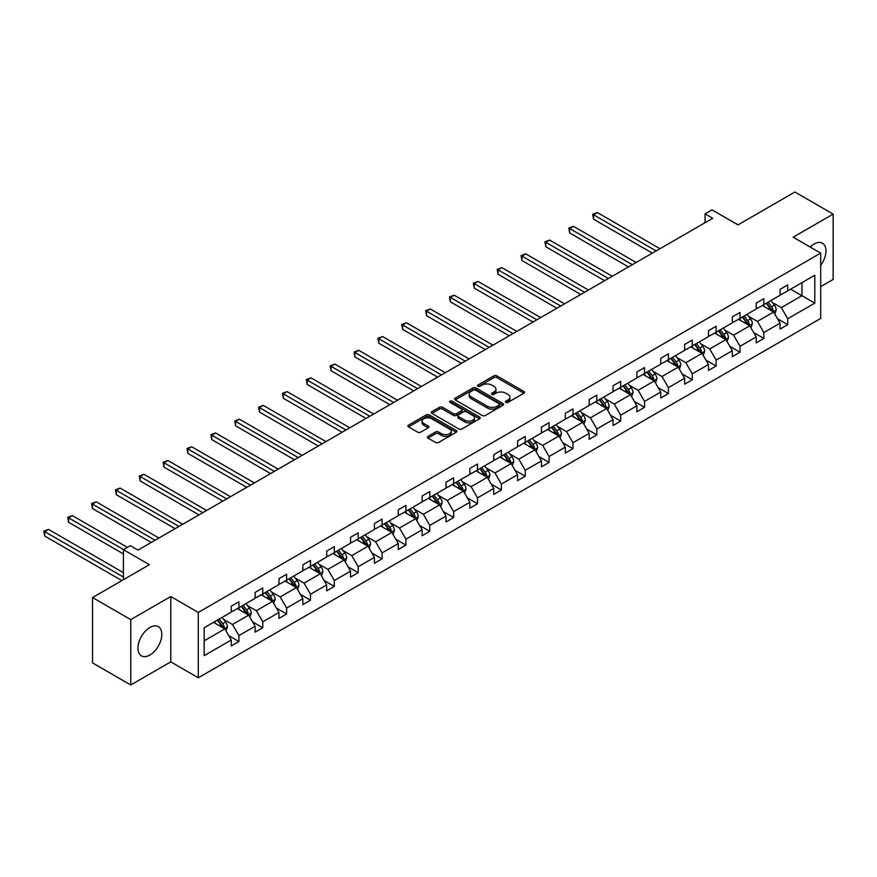 <?xml version="1.0" encoding="UTF-8"?>
<svg xmlns="http://www.w3.org/2000/svg" width="877" height="877" viewBox="0 0 877 877"><rect width="100%" height="100%" fill="white"/><g stroke="black" fill="none" stroke-linecap="round" stroke-linejoin="round"><path stroke-width="1.32" d="M505.865 402.411A1.491 0.855 0 0 0 507.958 402.411L523.92 393.192A2.127 1.228 0 0 0 524.534 392.326A2.127 1.228 0 0 0 523.92 391.46L496.886 375.86A2.127 1.228 0 0 0 493.883 375.86L477.932 385.069A1.491 0.855 0 0 0 477.494 385.672A1.491 0.855 0 0 0 477.932 386.286A1.491 0.855 0 0 0 480.037 386.286L482.098 385.091A6.797 3.925 0 0 1 491.712 385.091L493.959 386.395A6.797 3.925 0 0 1 495.954 389.169A6.797 3.925 0 0 1 493.959 391.942L491.898 393.126A1.491 0.855 0 0 0 491.46 393.74A1.491 0.855 0 0 0 491.898 394.343A1.491 0.855 0 0 0 494.003 394.343L496.064 393.148A6.797 3.925 0 0 1 505.667 393.148L507.926 394.453A6.797 3.925 0 0 1 509.91 397.226A6.797 3.925 0 0 1 507.926 400L505.865 401.195A1.491 0.855 0 0 0 505.426 401.798A1.491 0.855 0 0 0 505.865 402.411L505.865 401.195M149.879 655.031A16.871 9.746 120 0 0 160.908 640.166A16.871 9.746 120 0 0 158.32 626.649A16.871 9.746 120 0 0 149.879 627.483A16.871 9.746 120 0 0 138.862 642.348A16.871 9.746 120 0 0 141.449 655.875A16.871 9.746 120 0 0 149.879 655.031M820.686 265.413A16.871 9.746 120 0 0 822.462 243.203A16.871 9.746 120 0 0 814.031 244.036A16.871 9.746 120 0 0 810.162 247.018M820.686 286.647L833.15 279.456L833.15 214.109L794.913 192.03L738.006 224.874L712.003 209.866L705.042 213.878L705.042 222.714M130.761 684.97L170.763 661.883L170.763 596.535L130.761 619.622L130.761 684.97L92.523 662.891L92.523 597.544L149.419 564.689L123.416 549.682L123.416 579.708M130.761 619.622L92.523 597.544M427.976 436.362A2.127 1.228 0 0 0 427.351 437.228A2.127 1.228 0 0 0 427.976 438.094L435.562 442.479A2.127 1.228 0 0 0 438.555 442.479L456.281 432.251A2.127 1.228 0 0 0 456.895 431.385A2.127 1.228 0 0 0 456.281 430.508L429.248 414.909A2.127 1.228 0 0 0 426.244 414.909L408.529 425.137A2.127 1.228 0 0 0 407.915 426.003A2.127 1.228 0 0 0 408.529 426.869L417.693 432.164A2.127 1.228 0 0 0 420.697 432.164L428.272 427.779A2.127 1.228 0 0 0 428.897 426.913A2.127 1.228 0 0 0 428.272 426.047L423.734 423.427A5.679 3.278 0 0 1 422.067 421.113A5.679 3.278 0 0 1 425.575 418.077A5.679 3.278 0 0 1 431.769 418.789L449.561 429.061A5.679 3.278 0 0 1 451.216 431.385A5.679 3.278 0 0 1 447.719 434.411A5.679 3.278 0 0 1 441.526 433.698L438.555 431.988A2.127 1.228 0 0 0 435.562 431.988L427.976 436.362L427.976 438.094M123.416 549.682L130.377 545.669L138.029 550.076L712.694 218.296L705.042 213.878M170.763 596.535L198.29 612.431L820.686 253.091L820.686 318.439L198.29 677.778L198.29 612.431M833.15 214.109L793.148 237.196L820.686 253.091M482.251 415.512A2.127 1.228 0 0 0 485.255 415.512L502.97 405.284A2.127 1.228 0 0 0 503.595 404.418A2.127 1.228 0 0 0 502.97 403.552L475.948 387.952A2.127 1.228 0 0 0 472.944 387.952L455.229 398.18A2.127 1.228 0 0 0 454.604 399.046A2.127 1.228 0 0 0 455.229 399.912L482.251 415.512M450.635 402.729A1.491 0.855 0 0 1 452.148 402.938L479.598 418.778L461.905 428.996A2.127 1.228 0 0 1 458.901 428.996L431.879 413.396L431.879 411.664A2.127 1.228 0 0 0 431.254 412.53A2.127 1.228 0 0 0 431.879 413.396M431.879 411.664L439.465 407.279A2.127 1.228 0 0 1 442.468 407.279L453.42 413.615A2.127 1.228 0 0 0 456.424 413.615L461.455 410.71A2.127 1.228 0 0 0 462.08 409.844A2.127 1.228 0 0 0 461.455 408.967L450.044 402.39A1.491 0.855 0 0 1 449.616 401.776A1.491 0.855 0 0 1 450.526 400.986A1.491 0.855 0 0 1 452.148 401.173L479.62 417.035A2.127 1.228 0 0 1 480.245 417.901A2.127 1.228 0 0 1 479.62 418.767L479.62 417.035M204.177 627.746L231.254 612.113L231.254 606.204L238.906 601.786L238.906 607.706L255.119 598.344L255.119 592.424L262.76 588.007L262.76 593.926L278.974 584.564L278.974 578.645L286.626 574.238L286.626 580.146L302.839 570.784L302.839 564.876L310.491 560.458L310.491 566.378L326.704 557.016L326.704 551.096L334.345 546.678L334.345 552.598L350.559 543.236L350.559 537.316L358.211 532.898L358.211 538.818L374.424 529.456L374.424 523.547L382.076 519.129L382.076 525.049L398.29 515.687L398.29 509.767L405.93 505.349L405.93 511.269L422.144 501.907L422.144 495.987L429.796 491.569L429.796 497.489L446.009 488.127L446.009 482.218L453.661 477.801L453.661 483.709L469.875 474.358L469.875 468.439L477.516 464.021L477.516 469.94L493.729 460.578L493.729 454.659L501.381 450.241L501.381 456.161L517.594 446.799L517.594 440.879L525.246 436.472L525.246 442.381L541.46 433.03L541.46 427.11L549.101 422.692L549.101 428.612L565.314 419.25L565.314 413.33L572.966 408.912L572.966 414.832L589.18 405.47L589.18 399.55L596.831 395.143L596.831 401.052L613.045 391.69L613.045 385.781L620.686 381.363L620.686 387.283L636.899 377.921L636.899 372.001L644.551 367.584L644.551 373.503L660.765 364.141L660.765 358.222L668.417 353.815L668.417 359.723L684.63 350.362L684.63 344.453L692.271 340.035L692.271 345.955L708.484 336.593L708.484 330.673L716.136 326.255L716.136 332.175L732.35 322.813L732.35 316.893L740.002 312.486L740.002 318.395L756.215 309.033L756.215 303.124L763.856 298.706L763.856 304.626L780.07 295.264L780.07 289.344L787.721 284.926L787.721 290.846L814.799 275.214L814.799 303.124L787.721 318.757L787.721 324.665L780.07 329.083L780.07 323.164L763.856 332.526L763.856 338.445L756.215 342.863L756.215 336.943L740.002 346.305L740.002 352.225L732.35 356.632L732.35 350.723L716.136 360.085L716.136 365.994L708.484 370.412L708.484 364.492L692.271 373.854L692.271 379.774L684.63 384.192L684.63 378.272L668.417 387.634L668.417 393.554L660.765 397.961L660.765 392.052L644.551 401.414L644.551 407.323L636.899 411.741L636.899 405.821L620.686 415.183L620.686 421.103L613.045 425.52L613.045 419.601L596.831 428.963L596.831 434.882L589.18 439.3L589.18 433.381L572.966 442.742L572.966 448.651L565.314 453.069L565.314 447.149L549.101 456.511L549.101 462.431L541.46 466.849L541.46 460.929L525.246 470.291L525.246 476.211L517.594 480.629L517.594 474.709L501.381 484.071L501.381 489.98L493.729 494.398L493.729 488.489L477.516 497.84L477.516 503.76L469.875 508.178L469.875 502.258L453.661 511.62L453.661 517.54L446.009 521.958L446.009 516.038L429.796 525.4L429.796 531.319L422.144 535.726L422.144 529.818L405.93 539.169L405.93 545.088L398.29 549.506L398.29 543.587L382.076 552.948L382.076 558.868L374.424 563.286L374.424 557.366L358.211 566.728L358.211 572.648L350.559 577.055L350.559 571.146L334.345 580.508L334.345 586.417L326.704 590.835L326.704 584.915L310.491 594.277L310.491 600.197L302.839 604.615L302.839 598.695L286.626 608.057L286.626 613.977L278.974 618.384L278.974 612.475L262.76 621.837L262.76 627.746L255.119 632.164L255.119 626.244L238.906 635.606L238.906 641.525L231.254 645.943L231.254 640.024L204.177 655.656L204.177 627.746M237.371 608.583L248.695 615.117L232.482 624.479L223.624 619.37M232.482 624.479L238.906 635.606M248.695 615.117L255.119 626.244M231.254 610.71L232.482 611.412L238.906 607.706M261.236 594.814L272.55 601.348L256.336 610.71L247.489 605.59M256.336 610.71L262.76 621.837M272.55 601.348L278.974 612.475M255.119 596.93L256.336 597.632L262.76 593.926M285.102 581.034L296.415 587.568L280.201 596.93L271.344 591.822M280.201 596.93L286.626 608.057M296.415 587.568L302.839 598.695M278.974 583.15L280.201 583.863L286.626 580.146M308.956 567.255L320.28 573.788L304.067 583.15L295.209 578.042M304.067 583.15L310.491 594.277M320.28 573.788L326.704 584.915M302.839 569.37L304.067 570.083L310.491 566.378M332.822 553.475L344.135 560.019L327.921 569.37L319.075 564.262M327.921 569.37L334.345 580.508M344.135 560.019L350.559 571.146M326.704 555.601L327.921 556.303L334.345 552.598M356.687 539.706L368 546.239L351.787 555.601L342.929 550.493M351.787 555.601L358.211 566.728M368 546.239L374.424 557.366M350.559 541.822L351.787 542.534L358.211 538.818M380.541 525.926L391.866 532.46L375.652 541.822L366.794 536.713M375.652 541.822L382.076 552.948M391.866 532.46L398.29 543.587M374.424 528.042L375.652 528.754L382.076 525.049M404.407 512.146L415.72 518.691L399.506 528.042L390.66 522.933M399.506 528.042L405.93 539.169M415.72 518.691L422.144 529.818M398.29 514.273L399.506 514.974L405.93 511.269M428.272 498.377L439.585 504.911L423.372 514.273L414.514 509.164M423.372 514.273L429.796 525.4M439.585 504.911L446.009 516.038M422.144 500.493L423.372 501.205L429.796 497.489M452.126 484.597L463.451 491.131L447.237 500.493L438.379 495.384M447.237 500.493L453.661 511.62M463.451 491.131L469.875 502.258M446.009 486.713L447.237 487.426L453.661 483.709M475.992 470.817L487.305 477.351L471.092 486.713L462.245 481.605M471.092 486.713L477.516 497.84M487.305 477.351L493.729 488.489M469.875 472.944L471.092 473.646L477.516 469.94M499.857 457.049L511.17 463.582L494.957 472.944L486.099 467.825M494.957 472.944L501.381 484.071M511.17 463.582L517.594 474.709M493.729 459.164L494.957 459.866L501.381 456.161M523.712 443.269L535.036 449.802L518.822 459.164L509.965 454.056M518.822 459.164L525.246 470.291M535.036 449.802L541.46 460.929M517.594 445.384L518.822 446.097L525.246 442.381M547.577 429.489L558.89 436.022L542.677 445.384L533.83 440.276M542.677 445.384L549.101 456.511M558.89 436.022L565.314 447.149M541.46 431.616L542.677 432.317L549.101 428.612M571.431 415.72L582.756 422.254L566.542 431.616L557.684 426.496M566.542 431.616L572.966 442.742M582.756 422.254L589.18 433.381M565.314 417.836L566.542 418.537L572.966 414.832M595.297 401.94L606.621 408.474L590.407 417.836L581.55 412.727M590.407 417.836L596.831 428.963M606.621 408.474L613.045 419.601M589.18 404.056L590.407 404.768L596.831 401.052M619.162 388.16L630.475 394.694L614.262 404.056L605.415 398.947M614.262 404.056L620.686 415.183M630.475 394.694L636.899 405.821M613.045 390.287L614.262 390.989L620.686 387.283M643.016 374.391L654.341 380.925L638.127 390.287L629.269 385.167M638.127 390.287L644.551 401.414M654.341 380.925L660.765 392.052M636.899 376.507L638.127 377.209L644.551 373.503M666.882 360.611L678.206 367.145L661.992 376.507L653.135 371.399M661.992 376.507L668.417 387.634M678.206 367.145L684.63 378.272M660.765 362.727L661.992 363.44L668.417 359.723M690.747 346.832L702.06 353.365L685.847 362.727L677 357.619M685.847 362.727L692.271 373.854M702.06 353.365L708.484 364.492M684.63 348.958L685.847 349.66L692.271 345.955M714.602 333.063L725.926 339.596L709.712 348.958L700.855 343.839M709.712 348.958L716.136 360.085M725.926 339.596L732.35 350.723M708.484 335.178L709.712 335.88L716.136 332.175M738.467 319.283L749.791 325.816L733.578 335.178L724.72 330.07M733.578 335.178L740.002 346.305M749.791 325.816L756.215 336.943M732.35 321.399L733.578 322.111L740.002 318.395M762.332 305.503L773.646 312.037L757.432 321.399L748.585 316.29M757.432 321.399L763.856 332.526M773.646 312.037L780.07 323.164M756.215 307.63L757.432 308.331L763.856 304.626M790.626 289.169L801.951 295.702L781.297 307.63L772.44 302.51M781.297 307.63L787.721 318.757M814.799 303.124L801.951 295.702L801.951 282.635L814.799 275.214M170.763 661.883L198.29 677.778M780.07 293.85L781.297 294.551L787.721 290.846M204.177 640.824L224.83 628.897L213.517 622.363M224.83 628.897L231.254 640.024M777.548 318.8L787.721 324.665M753.683 332.569L763.856 338.445M729.828 346.349L740.002 352.225M705.963 360.129L716.136 365.994M682.098 373.898L692.271 379.774M658.243 387.678L668.417 393.554M634.378 401.458L644.551 407.323M610.513 415.227L620.686 421.103M586.658 429.006L596.831 434.882M562.793 442.786L572.966 448.651M538.938 456.555L549.101 462.431M515.073 470.335L525.246 476.211M491.208 484.115L501.381 489.98M467.353 497.884L477.516 503.76M443.488 511.664L453.661 517.54M419.623 525.444L429.796 531.319M395.768 539.223L405.93 545.088M371.903 552.992L382.076 558.868M348.037 566.772L358.211 572.648M324.183 580.552L334.345 586.417M300.318 594.321L310.491 600.197M276.452 608.101L286.626 613.977M252.598 621.881L262.76 627.746M228.733 635.65L238.906 641.525M506.457 402.62L507.926 401.765A6.797 3.925 0 0 0 509.91 398.991L509.91 397.226M495.954 389.169L495.954 390.934A6.797 3.925 0 0 1 493.959 393.707L492.49 394.551M523.887 393.214L496.886 377.625A2.127 1.228 0 0 0 493.883 377.625L478.524 386.494M502.97 403.552L502.97 405.284L475.948 389.717A2.127 1.228 0 0 0 472.944 389.717L455.251 399.934M499.221 405.031A1.491 0.855 0 0 0 499.649 404.418A1.491 0.855 0 0 0 499.221 403.815L475.498 390.122A1.491 0.855 0 0 0 473.394 390.122L471.212 391.372A6.797 3.925 0 0 0 469.228 394.146A6.797 3.925 0 0 0 471.212 396.919L487.426 406.281A6.797 3.925 0 0 0 497.04 406.281L499.221 405.031L499.221 406.796A1.491 0.855 0 0 0 499.649 406.183L499.649 404.418M469.228 394.146L469.228 395.911A6.797 3.925 0 0 0 471.212 398.695L471.212 396.919M499.221 406.796L497.04 408.046A6.797 3.925 0 0 1 487.426 408.046L471.212 398.695M431.912 413.407L439.465 409.044L439.465 407.279M462.08 409.844L462.08 411.609A2.127 1.228 0 0 1 461.455 412.475L456.424 415.38A2.127 1.228 0 0 1 453.42 415.38L442.468 409.044A2.127 1.228 0 0 0 439.465 409.044M464.799 420.182A5.679 3.278 0 0 0 470.982 420.883A5.679 3.278 0 0 0 474.49 417.858A5.679 3.278 0 0 0 472.835 415.534L466.564 411.916A2.127 1.228 0 0 0 463.56 411.916L458.528 414.821A2.127 1.228 0 0 0 457.904 415.687A2.127 1.228 0 0 0 458.528 416.553L464.799 420.182L464.799 421.947A5.679 3.278 0 0 0 470.982 422.648A5.679 3.278 0 0 0 474.49 419.623L474.49 417.858M457.904 415.687L457.904 417.452A2.127 1.228 0 0 0 458.528 418.318L458.528 416.553M464.799 421.947L458.528 418.318M451.216 431.385L451.216 433.15A5.679 3.278 0 0 1 447.719 436.176A5.679 3.278 0 0 1 441.526 435.463L438.555 433.753A2.127 1.228 0 0 0 435.562 433.753L428.009 438.116M422.067 421.113L422.067 422.878A5.679 3.278 0 0 0 423.734 425.192L423.734 423.427M428.25 427.801L423.734 425.192M456.281 430.508L456.281 432.251L429.248 416.674A2.127 1.228 0 0 0 426.244 416.674L408.561 426.891M774.808 314.054L776.222 309.987A5.733 3.311 -120 0 0 774.391 305.108L770.96 300.526M764.799 306.928L763.308 304.944M659.997 248.717L597.336 212.541L593.51 214.744L593.51 219.162L652.356 253.135M772.801 311.554L773.119 310.239A5.733 3.311 -120 0 0 771.486 306.786L768.044 302.203M766.608 303.036L770.39 308.079A2.916 1.688 60 0 1 770.927 308.967L773.119 310.239M766.213 303.267L769.644 307.849A5.733 3.311 60 0 1 771.08 310.557M593.51 219.162L592.666 214.262L656.171 250.932M592.666 214.262L597.336 212.541M750.953 327.834L752.356 323.766A5.733 3.311 -120 0 0 750.526 318.888L747.094 314.306M740.933 320.708L739.443 318.713M636.143 262.497L573.47 226.321L569.644 228.524L569.644 232.942L628.491 266.915M748.936 325.323L749.265 324.008A5.733 3.311 -120 0 0 747.621 320.565L744.189 315.983M742.753 316.805L746.535 321.859A2.916 1.688 60 0 1 747.061 322.736L749.265 324.008M742.348 317.035L745.79 321.629A5.733 3.311 60 0 1 747.215 324.326M569.644 232.942L568.811 228.042L632.317 264.701M568.811 228.042L573.47 226.321M727.088 341.602L728.491 337.546A5.733 3.311 -120 0 0 726.66 332.657L723.229 328.075M717.068 334.477L715.588 332.493M612.278 276.277L549.605 240.09L545.79 242.304L545.79 246.722L604.626 280.695M725.082 339.103L725.4 337.788A5.733 3.311 -120 0 0 723.755 334.345L720.324 329.752M718.888 330.585L722.67 335.628A2.916 1.688 60 0 1 723.196 336.516L725.4 337.788M718.493 330.815L721.924 335.398A5.733 3.311 60 0 1 723.35 338.105M545.79 246.722L544.946 241.811L608.452 278.48M544.946 241.811L549.605 240.09M703.222 355.382L704.637 351.315A5.733 3.311 -120 0 0 702.806 346.437L699.375 341.855M693.214 348.257L691.723 346.272M588.412 290.046L525.751 253.87L521.925 256.073L521.925 260.491L580.771 294.464M701.216 352.883L701.534 351.567A5.733 3.311 -120 0 0 699.901 348.114L696.459 343.532M695.022 344.365L698.805 349.408A2.916 1.688 60 0 1 699.342 350.296L701.534 351.567M694.628 344.595L698.059 349.178A5.733 3.311 60 0 1 699.495 351.885M521.925 260.491L521.081 255.591L584.586 292.26M521.081 255.591L525.751 253.87M679.368 369.162L680.771 365.095A5.733 3.311 -120 0 0 678.941 360.217L675.509 355.634M669.348 362.037L667.857 360.041M564.558 303.826L501.885 267.649L498.059 269.853L498.059 274.271L556.906 308.244M677.351 366.652L677.68 365.336A5.733 3.311 -120 0 0 676.035 361.894L672.604 357.312M671.168 358.134L674.95 363.188A2.916 1.688 60 0 1 675.476 364.065L677.68 365.336M670.762 358.364L674.205 362.957A5.733 3.311 60 0 1 675.63 365.654M498.059 274.271L497.226 269.371L560.732 306.029M497.226 269.371L501.885 267.649M655.503 382.931L656.906 378.875A5.733 3.311 -120 0 0 655.075 373.997L651.644 369.403M645.483 375.805L644.003 373.821M540.692 317.606L478.02 281.418L474.205 283.633L474.205 288.051L533.041 322.023M653.497 380.432L653.814 379.116A5.733 3.311 -120 0 0 652.17 375.674L648.739 371.081M647.303 371.914L651.085 376.957A2.916 1.688 60 0 1 651.611 377.844L653.814 379.116M646.908 372.144L650.339 376.726A5.733 3.311 60 0 1 651.764 379.434M474.205 288.051L473.361 283.15L536.867 319.809M473.361 283.15L478.02 281.418M631.637 396.711L633.051 392.644A5.733 3.311 -120 0 0 631.221 387.766L627.789 383.183M621.629 389.585L620.138 387.601M516.827 331.374L454.165 295.198L450.339 297.402L450.339 301.82L509.186 335.792M629.631 394.212L629.949 392.896A5.733 3.311 -120 0 0 628.316 389.443L624.873 384.86M623.437 385.694L627.219 390.736A2.916 1.688 60 0 1 627.757 391.624L629.949 392.896M623.043 385.924L626.474 390.506A5.733 3.311 60 0 1 627.91 393.214M450.339 301.82L449.495 296.919L513.001 333.589M449.495 296.919L454.165 295.198M607.783 410.491L609.186 406.424A5.733 3.311 -120 0 0 607.355 401.545L603.924 396.963M597.763 403.365L596.272 401.381M492.973 345.154L430.3 308.978L426.474 311.182L426.474 315.599L485.321 349.572M605.766 407.991L606.095 406.665A5.733 3.311 -120 0 0 604.45 403.223L601.019 398.64M599.583 399.463L603.365 404.516A2.916 1.688 60 0 1 603.891 405.404L606.095 406.665M599.177 399.693L602.62 404.286A5.733 3.311 60 0 1 604.045 406.994M426.474 315.599L425.641 310.699L489.147 347.369M425.641 310.699L430.3 308.978M583.918 424.26L585.321 420.204A5.733 3.311 -120 0 0 583.501 415.325L580.059 410.732M573.898 417.145L572.418 415.15M469.107 358.934L406.435 322.747L402.62 324.961L402.62 329.379L461.455 363.352M581.911 421.76L582.229 420.445A5.733 3.311 -120 0 0 580.585 417.003L577.154 412.409M575.718 413.242L579.5 418.285A2.916 1.688 60 0 1 580.026 419.173L582.229 420.445M575.323 413.473L578.754 418.055A5.733 3.311 60 0 1 580.179 420.763M402.62 329.379L401.776 324.479L465.281 361.138M401.776 324.479L406.435 322.747M560.052 438.04L561.466 433.983A5.733 3.311 -120 0 0 559.636 429.094L556.204 424.512M550.043 430.914L548.553 428.93M445.242 372.714L382.58 336.527L378.754 338.741L378.754 343.148L437.601 377.121M558.046 435.54L558.364 434.225A5.733 3.311 -120 0 0 556.731 430.771L553.288 426.189M551.852 427.022L555.634 432.065A2.916 1.688 60 0 1 556.171 432.953L558.364 434.225M551.458 427.252L554.889 431.835A5.733 3.311 60 0 1 556.325 434.543M378.754 343.148L377.91 338.248L441.416 374.917M377.91 338.248L382.58 336.527M536.198 451.819L537.601 447.752A5.733 3.311 -120 0 0 535.77 442.874L532.339 438.292M526.178 444.694L524.687 442.71M421.388 386.483L358.715 350.307L354.889 352.51L354.889 356.928L413.736 390.901M534.192 449.32L534.51 448.004A5.733 3.311 -120 0 0 532.865 444.551L529.434 439.969M527.998 440.791L531.78 445.845A2.916 1.688 60 0 1 532.306 446.733L534.51 448.004M527.592 441.021L531.034 445.615A5.733 3.311 60 0 1 532.46 448.322M354.889 356.928L354.056 352.028L417.562 388.697M354.056 352.028L358.715 350.307M512.332 465.588L513.736 461.532A5.733 3.311 -120 0 0 511.916 456.654L508.474 452.061M502.313 458.474L500.833 456.478M397.522 400.263L334.85 364.087L331.035 366.29L331.035 370.708L389.87 404.681M510.326 463.089L510.644 461.773A5.733 3.311 -120 0 0 509 458.331L505.569 453.749M504.132 454.571L507.915 459.614A2.916 1.688 60 0 1 508.441 460.502L510.644 461.773M503.738 454.801L507.169 459.384A5.733 3.311 60 0 1 508.594 462.091M331.035 370.708L330.19 365.808L393.696 402.466M330.19 365.808L334.85 364.087M488.467 479.368L489.881 475.312A5.733 3.311 -120 0 0 488.05 470.423L484.619 465.84M478.458 472.243L476.967 470.258M373.657 414.043L310.995 377.855L307.169 380.07L307.169 384.477L366.016 418.45M486.461 476.869L486.779 475.553A5.733 3.311 -120 0 0 485.145 472.1L481.703 467.518M480.267 468.351L484.049 473.394A2.916 1.688 60 0 1 484.586 474.282L486.779 475.553M479.872 468.581L483.304 473.163A5.733 3.311 60 0 1 484.74 475.871M307.169 384.477L306.325 379.577L369.831 416.246M306.325 379.577L310.995 377.855M464.613 493.148L466.016 489.081A5.733 3.311 -120 0 0 464.185 484.203L460.754 479.62M454.593 486.022L453.102 484.038M349.802 427.812L287.13 391.635L283.304 393.839L283.304 398.257L342.151 432.229M462.607 490.649L462.924 489.333A5.733 3.311 -120 0 0 461.28 485.88L457.849 481.298M456.413 482.131L460.195 487.173A2.916 1.688 60 0 1 460.721 488.061L462.924 489.333M456.007 482.361L459.449 486.943A5.733 3.311 60 0 1 460.874 489.651M283.304 398.257L282.471 393.356L345.976 430.026M282.471 393.356L287.13 391.635M440.747 506.928L442.151 502.861A5.733 3.311 -120 0 0 440.331 497.983L436.889 493.4M430.728 499.802L429.248 497.807M325.937 441.591L263.275 405.415L259.449 407.619L259.449 412.037L318.285 446.009M438.741 504.418L439.059 503.102A5.733 3.311 -120 0 0 437.415 499.66L433.983 495.077M432.547 495.9L436.329 500.942A2.916 1.688 60 0 1 436.856 501.83L439.059 503.102M432.153 496.13L435.584 500.712A5.733 3.311 60 0 1 437.009 503.42M259.449 412.037L258.605 407.136L322.111 443.795M258.605 407.136L263.275 405.415M416.882 520.697L418.296 516.641A5.733 3.311 -120 0 0 416.465 511.751L413.034 507.169M406.873 513.571L405.382 511.587M302.072 455.371L239.41 419.184L235.584 421.398L235.584 425.805L294.431 459.778M414.876 518.197L415.194 516.882A5.733 3.311 -120 0 0 413.56 513.429L410.129 508.846M408.693 509.68L412.464 514.722A2.916 1.688 60 0 1 413.001 515.61L415.194 516.882M408.287 509.91L411.719 514.492A5.733 3.311 60 0 1 413.155 517.2M235.584 425.805L234.74 420.905L298.246 457.575M234.74 420.905L239.41 419.184M393.028 534.477L394.431 530.41A5.733 3.311 -120 0 0 392.6 525.531L389.169 520.949M383.008 527.351L381.517 525.367M278.217 469.14L215.545 432.964L211.719 435.167L211.719 439.585L270.565 473.558M391.021 531.977L391.339 530.662A5.733 3.311 -120 0 0 389.695 527.209L386.264 522.626M384.828 523.459L388.61 528.502A2.916 1.688 60 0 1 389.136 529.39L391.339 530.662M384.422 523.69L387.864 528.272A5.733 3.311 60 0 1 389.289 530.98M211.719 439.585L210.886 434.685L274.391 471.355M210.886 434.685L215.545 432.964M369.162 548.257L370.565 544.189A5.733 3.311 -120 0 0 368.746 539.311L365.303 534.729M359.142 541.131L357.663 539.136M254.352 482.92L191.69 446.744L187.864 448.947L187.864 453.365L246.7 487.338M367.156 545.746L367.474 544.431A5.733 3.311 -120 0 0 365.83 540.988L362.398 536.406M360.962 537.228L364.744 542.271A2.916 1.688 60 0 1 365.27 543.159L367.474 544.431M360.568 537.458L363.999 542.041A5.733 3.311 60 0 1 365.424 544.749M187.864 453.365L187.02 448.465L250.526 485.124M187.02 448.465L191.69 446.744M345.297 562.025L346.711 557.969A5.733 3.311 -120 0 0 344.88 553.08L341.449 548.498M335.288 554.9L333.797 552.916M230.487 496.7L167.825 460.513L163.999 462.727L163.999 467.134L222.846 501.107M343.291 559.526L343.609 558.21A5.733 3.311 -120 0 0 341.975 554.757L338.544 550.175M337.108 551.008L340.879 556.051A2.916 1.688 60 0 1 341.416 556.939L343.609 558.21M336.702 551.238L340.133 555.821A5.733 3.311 60 0 1 341.57 558.528M163.999 467.134L163.155 462.234L226.672 498.903M163.155 462.234L167.825 460.513M321.442 575.805L322.846 571.738A5.733 3.311 -120 0 0 321.015 566.86L317.584 562.278M311.423 568.68L309.932 566.695M206.632 510.469L143.96 474.293L140.134 476.496L140.134 480.914L198.98 514.887M319.436 573.306L319.754 571.99A5.733 3.311 -120 0 0 318.11 568.537L314.679 563.955M313.242 564.788L317.025 569.831A2.916 1.688 60 0 1 317.551 570.719L319.754 571.99M312.837 565.018L316.279 569.601A5.733 3.311 60 0 1 317.704 572.308M140.134 480.914L139.3 476.014L202.806 512.683M139.3 476.014L143.96 474.293M297.577 589.585L298.98 585.518A5.733 3.311 -120 0 0 297.16 580.64L293.718 576.057M287.568 582.46L286.077 580.464M182.767 524.249L120.105 488.072L116.279 490.276L116.279 494.694L175.115 528.667M295.571 587.075L295.889 585.759A5.733 3.311 -120 0 0 294.244 582.317L290.813 577.735M289.377 578.557L293.159 583.611A2.916 1.688 60 0 1 293.685 584.488L295.889 585.759M288.982 578.787L292.414 583.369A5.733 3.311 60 0 1 293.839 586.077M116.279 494.694L115.435 489.794L178.941 526.452M115.435 489.794L120.105 488.072M273.712 603.354L275.126 599.298A5.733 3.311 -120 0 0 273.295 594.409L269.864 589.826M263.703 596.228L262.212 594.244M158.901 538.029L96.24 501.841L92.414 504.056L92.414 508.474L151.261 542.446M271.706 600.855L272.023 599.539A5.733 3.311 -120 0 0 270.39 596.097L266.959 591.504M265.523 592.337L269.294 597.38A2.916 1.688 60 0 1 269.831 598.267L272.023 599.539M265.117 592.567L268.548 597.149A5.733 3.311 60 0 1 269.984 599.857M92.414 508.474L91.57 503.562L155.086 540.232M91.57 503.562L96.24 501.841M249.857 617.134L251.26 613.067A5.733 3.311 -120 0 0 249.43 608.189L245.999 603.606M239.838 610.008L238.347 608.024M127.395 547.391L72.374 515.621L68.549 517.825L68.549 522.243L123.416 553.924M247.851 614.634L248.169 613.319A5.733 3.311 -120 0 0 246.525 609.866L243.093 605.283M241.657 606.117L245.439 611.159A2.916 1.688 60 0 1 245.966 612.047L248.169 613.319M241.252 606.347L244.694 610.929A5.733 3.311 60 0 1 246.119 613.637M68.549 522.243L67.715 517.342L123.569 549.594M67.715 517.342L72.374 515.621M225.992 630.914L227.395 626.847A5.733 3.311 -120 0 0 225.575 621.968L222.133 617.386M215.983 623.788L214.492 621.793M123.416 572.648L48.52 529.401L44.694 531.605L44.694 536.022L121.892 580.596M223.986 628.403L224.304 627.088A5.733 3.311 -120 0 0 222.67 623.646L219.228 619.063M217.792 619.886L221.574 624.939A2.916 1.688 60 0 1 222.1 625.816L224.304 627.088M217.397 620.116L220.829 624.709A5.733 3.311 60 0 1 222.254 627.406M44.694 536.022L43.85 531.122L123.416 577.055M43.85 531.122L48.52 529.401M507.926 401.765L507.926 400M491.898 394.343L491.898 393.126M493.959 393.707L493.959 391.942M477.932 386.286L477.932 385.069M493.883 377.625L493.883 375.86M496.886 377.625L496.886 375.86M523.92 393.192L523.92 391.46M455.229 399.912L455.229 398.18M472.944 389.717L472.944 387.952M475.948 389.717L475.948 387.952M487.426 408.046L487.426 406.281M497.04 408.046L497.04 406.281M442.468 409.044L442.468 407.279M453.42 415.38L453.42 413.615M456.424 415.38L456.424 413.615M461.455 412.475L461.455 410.71M452.148 402.938L452.148 401.173M435.562 433.753L435.562 431.988M438.555 433.753L438.555 431.988M441.526 435.463L441.526 433.698M428.272 427.779L428.272 426.047M408.529 426.869L408.529 425.137M426.244 416.674L426.244 414.909M429.248 416.674L429.248 414.909M773.24 311.806L776.178 310.096M771.486 306.786L774.391 305.108M768.022 308.792L769.644 307.849M749.375 325.575L752.323 323.876M747.621 320.565L750.526 318.888M744.156 322.561L745.79 321.629M725.509 339.355L728.458 337.656M723.755 334.345L726.66 332.657M720.291 336.34L721.924 335.398M701.655 353.135L704.593 351.436M699.901 348.114L702.806 346.437M696.437 350.12L698.059 349.178M677.789 366.904L680.738 365.205M676.035 361.894L678.941 360.217M672.571 363.889L674.205 362.957M653.924 380.684L656.873 378.985M652.17 375.674L655.075 373.997M648.706 377.669L650.339 376.726M630.07 394.464L633.008 392.764M628.316 389.443L631.221 387.766M624.852 391.449L626.474 390.506M606.204 408.233L609.153 406.533M604.45 403.223L607.355 401.545M600.986 405.218L602.62 404.286M582.339 422.012L585.288 420.313M580.585 417.003L583.501 415.325M577.121 418.998L578.754 418.055M558.485 435.792L561.423 434.093M556.731 430.771L559.636 429.094M553.266 432.778L554.889 431.835M534.619 449.561L537.568 447.862M532.865 444.551L535.77 442.874M529.401 446.557L531.034 445.615M510.754 463.341L513.703 461.642M509 458.331L511.916 456.654M505.536 460.326L507.169 459.384M486.899 477.121L489.837 475.422M485.145 472.1L488.05 470.423M481.681 474.106L483.304 473.163M463.034 490.89L465.983 489.191M461.28 485.88L464.185 484.203M457.816 487.886L459.449 486.943M439.169 504.67L442.118 502.97M437.415 499.66L440.331 497.983M433.951 501.655L435.584 500.712M415.314 518.45L418.252 516.75M413.56 513.429L416.465 511.751M410.096 515.435L411.719 514.492M391.449 532.218L394.398 530.519M389.695 527.209L392.6 525.531M386.231 529.215L387.864 528.272M367.584 545.998L370.532 544.299M365.83 540.988L368.746 539.311M362.365 542.984L363.999 542.041M343.729 559.778L346.667 558.079M341.975 554.757L344.88 553.08M338.511 556.763L340.133 555.821M319.864 573.558L322.813 571.848M318.11 568.537L321.015 566.86M314.646 570.543L316.279 569.601M295.998 587.327L298.947 585.628M294.244 582.317L297.16 580.64M290.78 584.312L292.414 583.369M272.144 601.107L275.082 599.408M270.39 596.097L273.295 594.409M266.926 598.092L268.548 597.149M248.279 614.887L251.228 613.187M246.525 609.866L249.43 608.189M243.061 611.872L244.694 610.929M224.413 628.656L227.362 626.956M222.67 623.646L225.575 621.968M219.195 625.641L220.829 624.709"/></g></svg>

